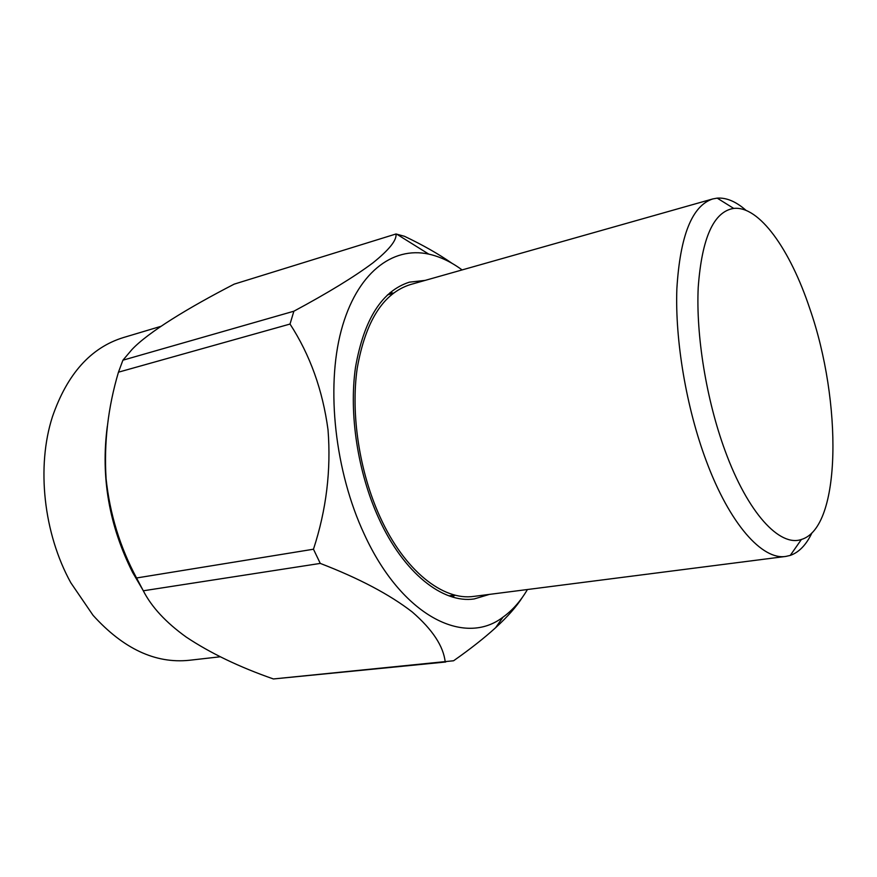 <?xml version="1.0" encoding="UTF-8"?>
<svg xmlns="http://www.w3.org/2000/svg" width="877" height="877" viewBox="0 0 877 877"><rect width="100%" height="100%" fill="white"/><g stroke="black" fill="none" stroke-linecap="round" stroke-linejoin="round"><path stroke-width="1.32" d="M425.159 280.388L409.406 282.164C381.955 290.912 363.988 319.272 355.514 367.233C348.783 413.758 357.761 472.604 378.82 518.439C403.672 573.152 442.907 603.672 474.183 598.947L489.377 594.398M452.324 596.963L455.13 595.132M220.226 656.785L189.202 660.293C155.382 663.779 123.328 648.772 93.039 615.292L70.851 582.81C43.499 533.359 36.341 466.531 52.434 416.761C67.145 374.073 90.748 347.687 123.219 337.612L160.897 326.343M142.315 589.015L132.679 572.549C109.11 525.783 100.658 477.022 107.312 426.288M136.56 577.976L143.302 590.791L320.269 563.407L313.473 549.221C326.343 509.877 331.188 470.072 328.02 429.807C322.681 390.09 310.009 354.834 290.024 324.052L118.461 372.177C107.992 407.465 103.87 442.973 106.084 478.689C109.866 514.108 120.017 547.204 136.56 577.976L313.473 549.221M452.072 263.352C438.61 254.001 422.747 244.979 404.483 236.297L396.02 233.973L234.181 284.137C188.259 307.838 148.169 332.24 131.956 349.539L122.912 360.195L118.461 372.177M527.439 589.519C520.587 601.162 512.442 610.37 503.003 617.145C464.569 646.864 401.907 616.52 364.229 534.126C334.959 471.475 325.893 388.116 341.175 330.706C356.479 273.131 392.337 246.064 428.776 254.122C440.111 256.643 451.216 261.905 462.091 269.93M122.912 360.195L293.872 311.214C328.042 292.841 354.363 276.748 372.824 262.947C389.136 249.846 396.864 240.199 396.02 233.973M293.872 311.214L290.024 324.052M812.014 532.767C806.303 544.792 799.057 552.346 790.254 555.415L785.814 556.424C762.365 560.337 729.653 524.095 706.16 460.633C686.307 407.542 674.939 340.287 676.869 288.665C680.113 235.661 692.063 205.755 712.716 198.947L717.2 198.125C726.496 197.5 736.132 201.6 746.097 210.425M712.716 198.947L410.293 284.597C383.249 293.192 365.556 321.092 357.213 368.285C350.592 414.054 359.406 471.936 380.103 517.057C404.56 570.96 443.214 601.052 474.04 596.36L785.814 556.424M809.767 308.583C790.232 249.715 759.252 205.558 733.72 208.419C713.714 211.554 701.885 237.842 698.224 287.294C695.889 335.507 706.391 399.978 725.115 450.8C747.862 513.209 779.806 547.171 801.414 539.465C841.536 527.669 842.282 401.688 809.767 308.583M393.378 293.148L390.09 292.578M445.735 661.992L273.416 678.962L453.584 660.765C470.171 649.133 484.181 638.116 495.604 627.724C507.575 616.761 516.553 606.566 522.528 597.138M445.209 662.036C443.521 646.272 432.525 629.576 412.245 611.982C389.673 594.507 359.022 578.316 320.269 563.407M273.416 678.962C239.388 667.09 210.316 653.124 186.209 637.064C165.928 622.484 151.622 607.059 143.302 590.791M393.214 293.28L387.448 294.902M428.776 254.122L396.667 234.115M733.72 208.419L717.2 198.125M801.414 539.465L790.254 555.415M503.003 617.145L495.604 627.724M454.933 595.088L448.991 595.856"/></g></svg>
